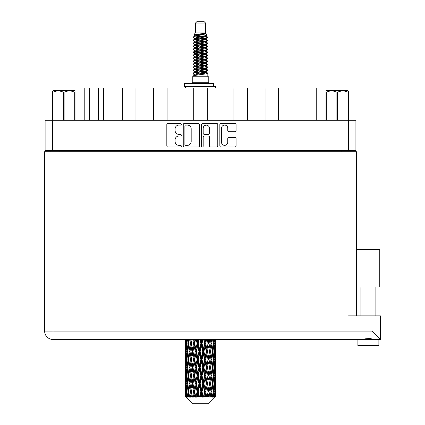 <?xml version="1.0" encoding="UTF-8"?>
<svg xmlns="http://www.w3.org/2000/svg" width="425" height="425" viewBox="0 0 425 425"><rect width="100%" height="100%" fill="white"/><g stroke="black" fill="none" stroke-linecap="round" stroke-linejoin="round"><path stroke-width="0.64" d="M221.489 142.194A3.15 3.15 0 0 0 224.639 145.345A3.15 3.15 0 0 0 227.784 142.194L227.784 138.635A1.179 1.179 0 0 1 228.963 137.456L234.908 137.456A1.179 1.179 0 0 1 236.082 138.635L236.082 145.812A1.179 1.179 0 0 1 234.908 146.992L221.016 146.992A1.179 1.179 0 0 1 219.842 145.812L219.842 124.626A1.179 1.179 0 0 1 221.016 123.452L234.908 123.452A1.179 1.179 0 0 1 236.082 124.626L236.082 130.571A1.179 1.179 0 0 1 234.908 131.75L228.963 131.75A1.179 1.179 0 0 1 227.784 130.571L227.784 128.249A3.15 3.15 0 0 0 224.639 125.099A3.15 3.15 0 0 0 221.489 128.249L221.489 142.194M202.364 146.992A0.823 0.823 0 0 0 203.187 146.168L203.187 137.222A1.179 1.179 0 0 1 204.367 136.042L208.308 136.042A1.179 1.179 0 0 1 209.482 137.222L209.482 145.812A1.179 1.179 0 0 0 210.662 146.992L216.607 146.992A1.179 1.179 0 0 0 217.781 145.812L217.781 124.626A1.179 1.179 0 0 0 216.607 123.452L202.714 123.452A1.179 1.179 0 0 0 201.54 124.626L201.54 146.168A0.823 0.823 0 0 0 202.364 146.992M199.479 145.812L199.479 124.626A1.179 1.179 0 0 0 198.305 123.452L184.413 123.452A1.179 1.179 0 0 0 183.239 124.626L183.239 145.812A1.179 1.179 0 0 0 184.413 146.992L198.305 146.992A1.179 1.179 0 0 0 199.479 145.812M45.114 120.291L45.114 150.508L45.114 120.291L355.906 120.291L355.906 151.709M355.906 120.291L355.906 150.508L45.114 150.508L45.114 151.709M178.883 125.099L180.503 125.099A0.823 0.823 0 0 0 181.326 124.275A0.823 0.823 0 0 0 180.503 123.452L167.997 123.452A1.179 1.179 0 0 0 166.818 124.626L166.818 145.812A1.179 1.179 0 0 0 167.997 146.992L180.503 146.992A0.823 0.823 0 0 0 181.326 146.168A0.823 0.823 0 0 0 180.503 145.345L178.883 145.345A3.767 3.767 0 0 1 175.116 141.578L175.116 139.809A3.767 3.767 0 0 1 178.883 136.042L180.503 136.042A0.823 0.823 0 0 0 181.326 135.219A0.823 0.823 0 0 0 180.503 134.396L178.883 134.396A3.767 3.767 0 0 1 175.116 130.629L175.116 128.865A3.767 3.767 0 0 1 178.883 125.099M233.893 120.291L233.893 88.039L207.294 88.039L207.294 120.291M265.072 120.291L265.072 88.039L247.462 88.039L247.462 120.291M122.384 120.291L122.384 88.039L103.387 88.039L103.387 120.291M153.558 120.291L153.558 88.039L135.947 88.039L135.947 120.291M193.726 120.291L193.726 88.039L167.126 88.039L167.126 120.291M50.926 151.709L50.926 150.508M350.094 150.508L350.094 151.709M84.798 120.291L84.798 88.039L103.387 88.039M308.067 120.291L308.067 88.039L278.635 88.039L278.635 120.291M308.067 88.039L316.221 88.039L316.221 120.291M247.462 88.039L233.893 88.039M278.635 88.039L265.072 88.039M135.947 88.039L122.384 88.039M167.126 88.039L153.558 88.039M207.294 88.039L193.726 88.039M185.709 125.099A0.823 0.823 0 0 0 184.886 125.922L184.886 144.516A0.823 0.823 0 0 0 185.709 145.345L187.414 145.345A3.767 3.767 0 0 0 191.181 141.578L191.181 128.865A3.767 3.767 0 0 0 187.414 125.099L185.709 125.099M209.482 128.308A3.15 3.15 0 0 0 206.337 125.157A3.15 3.15 0 0 0 203.187 128.308L203.187 133.222A1.179 1.179 0 0 0 204.367 134.396L208.308 134.396A1.179 1.179 0 0 0 209.482 133.222L209.482 128.308M368.379 286.96L356.984 286.96L356.984 249.549L379.769 249.549L379.769 286.96L368.379 286.96M362.977 339.315L364.528 338.964M53.024 151.709L53.024 331.086L371.976 331.086L371.976 315.86L380.37 315.86L380.37 339.479L378.255 339.479L378.872 339.479L378.872 345.477L357.887 345.477L357.887 339.479L358.498 339.479L53.024 339.479A8.394 8.394 0 0 1 44.63 331.086L44.63 151.709L356.389 151.709L356.389 315.86M378.255 339.479L358.498 339.479M44.63 151.709L44.63 331.086A8.394 8.394 0 0 0 53.024 339.479L53.024 331.086L44.63 331.086M371.976 315.86L347.995 315.86L347.995 151.709M371.976 331.086L380.37 339.479L380.37 315.86M368.379 338.491L370.398 338.629M373.782 339.315L374.983 339.479C370.589 338.385 366.185 338.385 361.771 339.479M53.306 90.557L52.604 91.216L52.604 92.113L52.604 91.216L53.306 90.557L58.209 90.557L52.918 92.113L52.918 120.291M52.604 120.291L52.604 92.113L52.918 92.113M74.715 120.291L74.715 92.113L69.424 90.557L75.028 90.557L75.028 120.291M74.715 92.113L75.028 92.113M63.506 120.291L63.506 92.113L58.209 90.557L69.424 90.557L64.127 92.113L64.127 120.291M63.506 92.113L64.127 92.113M58.209 90.557L69.812 90.557M195.473 23.051L205.546 23.051L203.745 21.25L197.274 21.25L195.473 23.051L195.473 32.04L194.198 35.121L195.25 35.854M205.546 23.051L205.546 32.04L195.473 32.04M208.781 76.766L192.238 76.766L192.238 82.763L208.781 82.763L208.781 76.766M194.214 82.763L194.214 83.364M206.805 82.763L206.805 83.364M205.727 33.623L196.483 35.482L193.402 37.049C193.311 36.019 203.734 34.903 205.727 33.623L202.592 33.623C197.965 34.149 195.165 34.648 194.198 35.121M193.402 37.049L193.38 37.751L195.25 38.856M205.546 32.04L206.693 35.318L204.537 36.231L196.483 37.729L194.82 38.478L195.054 38.749M206.821 35.121C207.442 35.992 192.939 36.789 193.194 37.543M207.618 37.049L207.825 37.543L207.267 37.543L207.618 37.049L205.966 35.96L206.199 36.231L204.537 36.98L195.054 38.957L193.194 40.162L193.38 40.752L195.054 41.751M204.542 69.201L207.825 70.141C208.277 71.14 192.743 72.138 193.194 73.137L193.194 73.514L194.82 74.449L194.82 75.066M205.769 68.829L206.199 69.206L204.537 69.955L196.483 71.453L193.194 73.137M207.825 70.141L207.639 70.725L204.537 72.202L196.483 73.7L194.82 74.449M207.825 70.518C208.277 71.517 192.743 72.516 193.194 73.514L193.194 76.766M207.825 73.137C208.277 74.136 192.743 75.14 193.194 76.139L196.483 74.449L204.537 72.951L206.199 72.202L205.966 71.931L207.825 73.137L207.825 76.766M207.267 37.543C204.722 38.415 192.748 39.291 193.194 40.162M193.194 40.54C192.743 39.541 208.277 38.542 207.825 37.543L204.537 39.227L196.483 40.726L194.82 41.475L194.82 42.224M204.542 38.478L207.825 40.162C208.277 41.161 192.743 42.165 193.194 43.164L193.38 43.748L195.25 44.848M205.966 38.957L206.199 39.227L204.537 39.977L196.483 41.475L193.194 43.164M207.825 40.162L207.639 40.752L205.966 41.751L196.483 43.722L194.82 44.476L195.054 44.747M207.825 40.54C208.277 41.538 192.743 42.537 193.194 43.536M205.966 41.953L207.825 43.164C208.277 44.163 192.743 45.162 193.194 46.16L193.38 46.745L195.25 47.844M206.199 41.475L206.199 42.224L204.537 42.973L196.483 44.476L193.194 46.16M207.825 43.164L207.639 43.748L205.966 44.747L196.483 46.723L194.82 47.472L195.054 47.743M207.825 43.536C208.277 44.535 192.743 45.533 193.194 46.532M206.199 44.476L206.199 45.225L207.825 46.16C208.277 47.159 192.743 48.158 193.194 49.157L193.38 49.741L195.054 50.74M206.199 45.225L204.537 45.974L196.483 47.472L193.194 49.157M207.825 46.16L207.639 46.745L205.966 47.743L196.483 49.72L194.82 50.469L194.82 51.218M207.825 46.532C208.277 47.531 192.743 48.535 193.194 49.534M205.769 47.844L207.825 49.157C208.277 50.155 192.743 51.154 193.194 52.153L193.38 52.742L195.25 53.842M205.966 47.951L206.199 48.222L204.537 48.971L196.483 50.469L193.194 52.153M207.825 49.157L207.639 49.741L205.966 50.74L196.483 52.716L194.82 53.465L195.054 53.741M207.825 49.534C208.277 50.532 192.743 51.531 193.194 52.53M205.966 50.947L207.825 52.153C208.277 53.152 192.743 54.156 193.194 55.154L193.38 55.739L195.25 56.838M206.199 50.469L206.199 51.218L204.537 51.967L196.483 53.465L193.194 55.154M207.825 52.153L207.639 52.742L205.966 53.741L196.483 55.718L194.82 56.467L195.054 56.737M207.825 52.53C208.277 53.529 192.743 54.528 193.194 55.526M205.769 53.842L207.825 55.154C208.277 56.153 192.743 57.152 193.194 58.151L193.38 58.735L195.054 59.734M205.966 53.943L206.199 54.214L204.537 54.963L196.483 56.467L193.194 58.151M207.825 55.154L207.639 55.739L205.966 56.737L196.483 58.714L194.82 59.463L194.82 60.212M207.825 55.526C208.277 56.525 192.743 57.524 193.194 58.528M205.966 56.939L207.825 58.151C208.277 59.149 192.743 60.148 193.194 61.147L193.38 61.731L196.477 62.459M206.199 56.467L206.199 57.216L204.537 57.965L196.483 59.463L193.194 61.147M207.825 58.151L207.639 58.735L205.966 59.734L196.483 61.71L194.82 62.459L195.25 62.836M207.825 58.528C208.277 59.527 192.743 60.525 193.194 61.524M205.769 59.835L207.825 61.147C208.277 62.146 192.743 63.144 193.194 64.143L193.38 64.733L195.054 65.732M205.966 59.941L206.199 60.212L204.537 60.961L196.483 62.459L193.194 64.143M207.825 61.147L207.639 61.731L205.966 62.73L196.483 64.706L194.82 65.455L194.82 66.204M207.825 61.524C208.277 62.523 192.743 63.522 193.194 64.52M204.542 62.459L207.825 64.143C208.277 65.147 192.743 66.146 193.194 67.145L193.38 67.729L195.054 68.728M205.966 62.937L206.199 63.208L204.537 63.957L196.483 65.455L193.194 67.145M207.825 64.143L207.639 64.733L205.966 65.732L196.483 67.708L194.82 68.457L194.82 69.206M207.825 64.52C208.277 65.519 192.743 66.518 193.194 67.517M205.966 65.933L207.825 67.145C208.277 68.143 192.743 69.142 193.194 70.141L193.38 70.725L195.25 71.825M206.199 65.455L206.199 66.204L204.537 66.953L196.483 68.457L193.194 70.141M207.825 67.145L207.639 67.729L205.966 68.728L196.483 70.704L194.82 71.453L195.054 71.724M207.825 67.517C208.277 68.515 192.743 69.519 193.194 70.518M195.617 37.963L197.508 38.261M195.011 38.229L196.477 38.478M203.506 39.445L205.403 39.743M195.617 43.961L197.508 44.258M204.542 45.22L206.008 45.47M195.011 44.227L196.477 44.476M203.506 45.438L205.403 45.735M195.617 46.957L197.508 47.255M204.542 48.222L206.008 48.466M195.011 47.223L196.477 47.472M193.343 52.344L197.508 53.252M204.542 54.214L206.008 54.464M195.011 53.221L196.477 53.47M203.506 54.432L207.676 55.34M204.542 60.212L206.008 60.456M195.617 61.944L197.508 62.241M204.542 63.208L206.008 63.458M203.506 63.426L205.403 63.723M203.506 69.418L205.403 69.716M195.617 70.938L197.508 71.235M201.965 71.825L206.008 72.447M195.011 71.203L196.477 71.453M203.506 72.42L205.403 72.718M215.454 394.033L215.358 396.557L215.162 391.696L215.379 386.176L215.401 396.557M215.496 378.144L215.496 389.194L215.486 375.636L215.379 381.151L215.162 375.636L215.379 370.106L215.486 375.636M215.486 359.566L215.379 365.091L215.162 359.566L215.379 354.036L215.496 373.123L215.443 367.593L214.784 367.593M215.496 346.003L215.496 357.053L215.332 339.479M215.496 339.479L215.496 340.988L215.491 339.479M207.926 403.75L215.156 396.557L207.926 403.75L193.093 403.75L185.582 396.557L185.64 394.203L185.714 396.557L186.442 397.157L185.953 396.557L185.725 391.696L185.991 386.176L186.368 391.696L185.953 396.557M190.512 359.566L189.582 365.091L188.737 359.566L189.582 354.036L190.512 359.566L191.34 359.566L190.958 362.079L191.988 367.593L190.958 373.123L189.996 367.593L191.34 359.566L189.996 351.533L190.958 346.003L191.988 351.533L190.958 357.053L190.336 353.542M190.512 375.636L189.582 381.151L188.737 375.636L189.582 370.106L190.512 375.636L191.34 375.636L190.336 381.655L190.958 378.144L191.988 383.663L190.958 389.194L189.996 383.663L191.34 375.636L190.336 369.601M185.523 349.026L185.523 339.479L185.566 349.196M185.688 339.479L185.64 340.988L185.597 339.479M185.799 341.642L185.64 340.988M185.576 343.496L186.235 343.496M185.534 351.533L185.64 346.003L185.858 351.533L185.64 357.053L185.534 351.533L185.534 367.593L185.64 362.079L185.858 367.593L185.64 373.123L185.534 367.593M186.086 339.479L186.368 343.496L185.991 349.026L185.911 339.479M186.708 339.479L186.575 340.988L186.447 339.479M186.904 342.433L186.575 340.988M186.368 343.496L187.133 343.496M186.251 350.099L185.991 349.026M185.799 345.344L185.64 346.003M185.858 351.533L186.575 351.533M185.576 359.566L186.235 359.566M185.799 357.712L185.64 357.053M185.725 359.566L185.991 354.036L186.368 359.566L185.991 365.091L185.725 359.566M186.15 351.533L186.575 346.003L187.101 351.533L186.575 357.053L186.15 351.533M187.547 339.479L188.047 343.496L187.377 349.026L186.803 343.496L187.207 339.479M188.594 339.479L188.387 340.988L188.179 339.479M188.047 343.496L188.87 343.496L188.381 340.988M187.754 350.816L187.377 349.026M186.904 344.553L186.575 346.003M187.101 351.533L187.903 351.533M186.904 358.503L186.575 357.053M186.251 352.968L185.991 354.036M186.368 359.566L187.133 359.566M185.799 361.42L185.64 362.079M185.858 367.593L186.575 367.593M186.251 366.164L185.991 365.091M185.566 369.931L185.534 383.663L185.64 378.144L185.858 383.663L185.64 389.194L185.534 383.663M185.576 375.636L186.235 375.636M185.799 373.782L185.64 373.123M186.15 367.593L186.575 362.079L187.101 367.593L186.575 373.123L186.15 367.593M186.803 359.566L187.377 354.036L188.047 359.566L187.377 365.091L186.803 359.566M187.669 351.533L188.381 346.003L189.189 351.533L188.381 357.053L187.669 351.533M189.826 339.479L190.512 343.496L189.582 349.026L188.737 343.496L189.343 339.479M191.229 339.479L190.958 340.988L190.687 339.479M190.512 343.496L191.34 343.496L190.66 339.479M192.78 339.479L193.598 343.496L192.477 349.026L190.958 340.988M189.189 351.533L190.023 351.533L189.582 349.026M188.87 343.496L188.381 346.003M188.047 359.566L188.87 359.566L188.381 357.053M187.754 352.251L187.377 354.036M187.754 366.876L187.377 365.091M186.904 360.628L186.575 362.079M187.101 367.593L187.903 367.593M185.725 375.636L185.991 370.106L186.368 375.636L185.991 381.151L185.725 375.636M186.251 369.027L185.991 370.106M186.368 375.636L187.133 375.636M186.904 374.574L186.575 373.123M185.799 377.485L185.64 378.144M185.858 383.663L186.575 383.663M186.251 382.229L185.991 381.151M185.566 386.006L185.582 396.557M185.576 391.696L186.235 391.696M185.799 389.853L185.64 389.194M186.803 375.636L187.377 370.106L188.047 375.636L187.377 381.151L186.803 375.636M187.669 367.593L188.381 362.079L189.189 367.593L188.381 373.123L187.669 367.593M191.415 343.496L192.185 339.479M194.448 339.479L194.129 340.988L193.811 339.479M193.598 343.496L194.384 343.496L193.577 339.479M196.217 339.479L197.126 343.496L195.877 349.026L194.666 343.496L194.384 343.496L194.129 340.988M191.988 351.533L192.801 351.533L191.34 343.496L190.958 346.003M192.982 351.533L194.129 346.003L195.325 351.533L194.129 357.053L192.477 349.026M191.415 359.566L190.958 357.053L191.34 359.566L192.801 351.533L192.477 354.036L193.598 359.566L192.477 365.091L191.415 359.566L192.477 354.036M190.023 351.533L189.582 354.036M189.189 367.593L190.023 367.593L189.582 365.091M188.87 359.566L188.381 362.079M188.047 375.636L188.87 375.636L188.381 373.123M187.754 368.316L187.377 370.106M186.15 383.663L186.575 378.144L187.101 383.663L186.575 389.194L186.15 383.663M186.904 376.699L186.575 378.144M187.101 383.663L187.903 383.663M187.754 382.946L187.377 381.151M186.251 385.098L185.991 386.176M186.368 391.696L187.133 391.696M186.904 390.639L186.575 389.194M214.837 396.557L215.358 396.557M185.799 393.55L185.64 394.203M187.669 383.663L188.381 378.144L189.189 383.663L188.381 389.194L187.669 383.663M194.666 343.496L195.542 339.479M198.05 339.479L197.699 340.988L197.354 339.479M186.033 396.557L186.729 397.157L186.378 396.557L186.575 394.203L186.788 396.557L187.632 397.157L186.803 391.696L187.377 386.176L188.047 391.696L187.452 396.557L188.19 397.157L188.381 394.203L188.716 396.557L189.63 397.157L188.737 391.696L189.582 386.176L190.512 391.696L189.693 396.557L190.427 397.157L190.958 394.203L191.388 396.557L192.318 397.157L191.415 391.696L192.477 386.176L193.598 391.696L192.61 396.557L193.295 397.157L194.129 394.203L194.629 396.557L195.516 397.157L195.728 396.557L194.666 391.696L195.877 386.176L197.126 391.696L196.026 396.557L196.616 397.157L197.163 396.557L197.699 394.203L198.241 396.557L199.028 397.157L199.41 396.557L198.278 391.696L199.569 386.176L200.86 391.696L199.723 396.557L200.186 397.157L200.903 396.557L201.45 394.203L201.997 396.557L202.635 397.157L203.166 396.557L202.034 391.696L203.32 386.176L204.579 391.696L203.474 396.557L203.772 397.157L204.616 396.557L205.142 394.203L205.663 396.557L206.104 397.157L206.747 396.557L205.695 391.696L206.89 386.176L208.038 391.696L207.156 397.157L208.069 396.557L208.542 394.203L209.227 397.157L209.945 396.557L209.031 391.696L210.062 386.176L211.023 391.696L210.12 397.157L211.05 396.557L211.438 394.203L211.799 397.157L212.542 396.557L211.831 391.696L212.633 386.176L213.35 391.696L212.484 397.157L213.371 396.557L213.642 394.203L213.663 397.157L214.386 396.557L213.918 391.696L214.444 386.176L214.869 391.696L214.503 396.557L214.088 397.157L214.88 396.557L215.029 394.203L215.156 396.557L214.88 396.557M185.714 396.557L193.093 403.75M213.903 396.557L213.371 396.557M211.804 396.557L211.05 396.557M208.999 396.557L208.069 396.557M207.033 396.557L206.747 396.557M205.663 396.557L204.616 396.557M203.474 396.557L203.166 396.557M201.997 396.557L200.903 396.557M199.723 396.557L199.41 396.557M198.241 396.557L197.163 396.557M196.026 396.557L195.728 396.557M194.629 396.557L193.635 396.557M192.61 396.557L192.344 396.557M191.388 396.557L190.538 396.557M188.716 396.557L188.068 396.557M186.788 396.557L186.378 396.557M197.126 343.496L197.811 343.496L196.929 339.479M199.92 339.479L200.86 343.496L199.569 349.026L198.278 343.496L197.811 343.496L197.699 340.988M195.325 351.533L196.063 351.533L194.384 343.496L194.129 346.003M196.44 351.533L197.699 346.003L198.98 351.533L197.699 357.053L196.44 351.533L196.063 351.533L195.877 349.026M193.598 359.566L194.384 359.566L192.801 351.533L195.213 339.479M194.666 359.566L195.877 354.036L197.126 359.566L195.877 365.091L194.666 359.566L194.384 359.566L194.129 357.053M191.988 367.593L192.801 367.593L191.34 359.566L190.336 365.59M192.982 367.593L194.129 362.079L195.325 367.593L194.129 373.123L192.477 365.091M191.415 375.636L192.477 370.106L193.598 375.636L192.477 381.151L190.958 373.123M190.023 367.593L189.582 370.106M189.189 383.663L190.023 383.663L189.582 381.151M188.87 375.636L188.381 378.144M187.754 384.386L187.377 386.176M188.047 391.696L188.87 391.696L188.381 389.194M186.904 392.758L186.575 394.203M198.278 343.496L199.219 339.479M201.806 339.479L201.45 340.988L201.094 339.479M200.86 343.496L201.413 343.496L200.51 339.479M203.665 339.479L204.579 343.496L203.32 349.026L202.034 343.496L201.413 343.496L201.45 340.988M198.98 351.533L199.607 351.533L197.811 343.496L197.699 346.003M200.154 351.533L201.45 346.003L202.736 351.533L201.45 357.053L200.154 351.533L199.607 351.533L199.569 349.026M197.126 359.566L197.811 359.566L196.063 351.533L195.877 354.036M198.278 359.566L199.569 354.036L200.86 359.566L199.569 365.091L198.278 359.566L197.811 359.566L197.699 357.053M195.325 367.593L196.063 367.593L194.384 359.566L194.129 362.079M196.44 367.593L197.699 362.079L198.98 367.593L197.699 373.123L196.44 367.593L196.063 367.593L195.877 365.091M193.598 375.636L194.384 375.636L192.801 367.593L192.477 370.106M194.666 375.636L195.877 370.106L197.126 375.636L195.877 381.151L194.666 375.636L194.384 375.636L194.129 373.123M191.988 383.663L192.801 383.663L191.34 375.636L198.709 339.479M192.982 383.663L194.129 378.144L195.325 383.663L194.129 389.194L192.477 381.151M190.512 391.696L191.34 391.696L190.336 385.677M191.415 391.696L190.958 389.194M190.023 383.663L189.582 386.176M188.87 391.696L188.381 394.203M202.034 343.496L202.969 339.479M205.477 339.479L205.142 340.988L204.802 339.479M204.579 343.496L204.956 343.496L204.085 339.479M207.209 339.479L208.038 343.496L206.89 349.026L205.695 343.496L204.956 343.496L205.142 340.988M202.736 351.533L203.203 351.533L201.413 343.496L201.45 346.003M203.894 351.533L205.142 346.003L206.353 351.533L205.142 357.053L203.894 351.533L203.203 351.533L203.32 349.026M200.86 359.566L201.413 359.566L199.607 351.533L199.569 354.036M202.034 359.566L203.32 354.036L204.579 359.566L203.32 365.091L202.034 359.566L201.413 359.566L201.45 357.053M198.98 367.593L199.607 367.593L197.811 359.566L197.699 362.079M200.154 367.593L201.45 362.079L202.736 367.593L201.45 373.123L200.154 367.593L199.607 367.593L199.569 365.091M197.126 375.636L197.811 375.636L196.063 367.593L195.877 370.106M198.278 375.636L199.569 370.106L200.86 375.636L199.569 381.151L198.278 375.636L197.811 375.636L197.699 373.123M195.325 383.663L196.063 383.663L194.384 375.636L194.129 378.144M196.44 383.663L197.699 378.144L198.98 383.663L197.699 389.194L196.44 383.663L196.063 383.663L195.877 381.151M193.598 391.696L194.384 391.696L192.801 383.663L192.477 386.176M194.666 391.696L194.384 391.696L194.129 389.194M192.318 397.157L191.34 391.696L190.958 394.203M205.695 343.496L206.571 339.479M208.84 339.479L208.542 340.988L208.239 339.479M208.038 343.496L207.442 339.479M210.359 339.479L211.023 343.496L210.062 349.026L209.031 343.496L208.218 343.496L208.542 340.988M206.353 351.533L206.635 351.533L204.956 343.496L205.142 346.003M207.416 351.533L208.542 346.003L209.605 351.533L208.542 357.053L207.416 351.533L206.635 351.533L206.89 349.026M204.579 359.566L204.956 359.566L203.203 351.533L203.32 354.036M205.695 359.566L206.89 354.036L208.038 359.566L206.89 365.091L205.695 359.566L204.956 359.566L205.142 357.053M202.736 367.593L203.203 367.593L201.413 359.566L201.45 362.079M203.894 367.593L205.142 362.079L206.353 367.593L205.142 373.123L203.894 367.593L203.203 367.593L203.32 365.091M200.86 375.636L201.413 375.636L199.607 367.593L199.569 370.106M202.034 375.636L203.32 370.106L204.579 375.636L203.32 381.151L202.034 375.636L201.413 375.636L201.45 373.123M198.98 383.663L199.607 383.663L197.811 375.636L197.699 378.144M200.154 383.663L201.45 378.144L202.736 383.663L201.45 389.194L200.154 383.663L199.607 383.663L199.569 381.151M197.126 391.696L197.811 391.696L196.063 383.663L195.877 386.176M198.278 391.696L197.811 391.696L197.699 389.194M195.516 397.157L194.384 391.696L194.129 394.203M209.031 343.496L209.791 339.479M211.677 339.479L211.438 340.988L211.188 339.479M212.84 339.479L213.35 343.496L212.633 349.026L211.831 343.496L210.997 343.496L211.438 340.988M209.605 351.533L208.542 346.003M210.508 351.533L211.438 346.003L212.282 351.533L211.438 357.053L210.508 351.533L209.679 351.533L210.062 349.026M208.038 359.566L206.89 354.036M209.031 359.566L210.062 354.036L211.023 359.566L210.062 365.091L209.031 359.566L208.218 359.566L208.542 357.053M206.353 367.593L206.635 367.593L204.956 359.566L205.142 362.079M207.416 367.593L208.542 362.079L209.605 367.593L208.542 373.123L207.416 367.593L206.635 367.593L206.89 365.091M204.579 375.636L204.956 375.636L203.203 367.593L203.32 370.106M205.695 375.636L206.89 370.106L208.038 375.636L206.89 381.151L205.695 375.636L204.956 375.636L205.142 373.123M202.736 383.663L203.203 383.663L201.413 375.636L201.45 378.144M203.894 383.663L205.142 378.144L206.353 383.663L205.142 389.194L203.894 383.663L203.203 383.663L203.32 381.151M200.86 391.696L201.413 391.696L199.607 383.663L199.569 386.176M202.034 391.696L201.413 391.696L201.45 389.194M199.028 397.157L197.811 391.696L197.699 394.203M211.831 343.496L212.426 339.479M213.812 339.479L213.642 340.988L213.467 339.479M213.265 342.773L213.642 340.988M212.973 351.533L213.642 346.003L214.216 351.533L213.642 357.053L212.973 351.533L212.149 351.533L212.633 349.026M210.997 343.496L211.438 346.003M210.683 357.553L210.062 354.036M211.831 359.566L212.633 354.036L213.35 359.566L212.633 365.091L211.831 359.566L210.997 359.566L211.438 357.053M209.605 367.593L208.542 362.079M210.508 367.593L211.438 362.079L212.282 367.593L211.438 373.123L210.508 367.593L209.679 367.593L210.062 365.091M208.038 375.636L206.89 370.106M209.031 375.636L210.062 370.106L211.023 375.636L210.062 381.151L209.031 375.636L208.218 375.636L208.542 373.123M206.353 383.663L206.635 383.663L204.956 375.636L205.142 378.144M207.416 383.663L208.542 378.144L209.605 383.663L208.542 389.194L207.416 383.663L206.635 383.663L206.89 381.151M204.579 391.696L204.956 391.696L203.203 383.663L203.32 386.176M205.695 391.696L204.956 391.696L205.142 389.194M202.635 397.157L201.413 391.696L201.45 394.203M214.572 339.479L214.869 343.496L214.444 349.026L213.918 343.496L214.312 339.479M215.108 339.479L215.029 340.988L214.933 339.479M214.768 342.061L215.029 340.988M213.918 343.496L213.116 343.496M214.115 350.471L214.444 349.026M213.265 344.213L213.642 346.003M213.265 358.843L213.642 357.053M212.149 351.533L212.633 354.036M212.973 367.593L213.642 362.079L214.216 367.593L213.642 373.123L212.973 367.593L212.149 367.593L212.633 365.091M210.997 359.566L211.438 362.079M210.683 373.628L210.062 370.106M211.831 375.636L212.633 370.106L213.35 375.636L212.633 381.151L211.831 375.636L210.997 375.636L211.438 373.123M209.605 383.663L208.542 378.144M210.508 383.663L211.438 378.144L212.282 383.663L211.438 389.194L210.508 383.663L209.679 383.663L210.062 381.151M208.038 391.696L206.89 386.176M209.031 391.696L208.218 391.696L208.542 389.194M206.104 397.157L204.956 391.696L205.142 394.203M213.918 359.566L214.444 354.036L214.869 359.566L214.444 365.091L213.918 359.566L213.116 359.566M214.652 351.533L215.029 346.003L215.029 357.053L214.652 351.533L213.887 351.533M215.422 339.479L215.496 340.988M215.162 343.496L214.444 343.496M215.215 349.685L215.379 349.026M214.768 344.93L215.029 346.003M214.768 358.126L215.029 357.053M214.115 352.596L214.444 354.036M214.115 366.536L214.444 365.091M213.265 360.283L213.642 362.079M213.265 374.919L213.642 373.123M212.149 367.593L212.633 370.106M212.973 383.663L213.642 378.144L214.216 383.663L213.642 389.194L212.973 383.663L212.149 383.663L212.633 381.151M210.997 375.636L211.438 378.144M210.683 389.693L210.062 386.176M211.831 391.696L210.997 391.696L211.438 389.194M209.227 397.157L208.542 394.203M213.918 375.636L214.444 370.106L214.869 375.636L214.444 381.151L213.918 375.636L213.116 375.636M214.652 367.593L215.029 362.079L215.029 373.123L214.652 367.593L213.887 367.593M215.443 351.533L214.784 351.533M215.215 353.382L215.379 354.036M215.162 359.566L214.444 359.566M215.215 365.75L215.379 365.091M214.768 361L215.029 362.079M214.768 374.202L215.029 373.123M214.115 368.656L214.444 370.106M214.115 382.601L214.444 381.151M213.265 376.353L213.642 378.144M213.265 390.979L213.642 389.194M212.149 383.663L212.633 386.176M210.997 391.696L211.438 394.203M214.652 383.663L215.029 378.144L215.029 389.194L214.652 383.663L213.887 383.663M215.215 369.447L215.379 370.106M215.162 375.636L214.444 375.636M215.215 381.809L215.379 381.151M214.768 377.071L215.029 378.144M214.768 390.267L215.029 389.194M214.115 384.726L214.444 386.176M213.918 391.696L213.116 391.696M213.265 392.413L213.642 394.203M215.443 383.663L214.784 383.663M215.486 391.696L215.496 389.194M215.215 385.517L215.379 386.176M215.162 391.696L214.444 391.696M214.768 393.13L215.029 394.203M202.592 33.623L196.483 34.733L194.82 35.482L195.054 35.753M206.008 62.215L205.966 62.73M200.51 72.951L205.403 73.934M198.332 43.35L200.51 43.722M195.054 71.931L194.82 72.202L194.82 71.453M200.51 39.977L202.688 40.354M206.008 53.221L206.199 54.214M200.51 63.957L202.688 64.334M198.332 52.344L200.51 52.716M195.054 62.937L194.82 63.208L194.82 62.459M204.542 71.453L205.966 71.931M210.12 397.157L210.683 393.704M207.156 397.157L210.683 377.644M203.772 397.157L210.683 361.574M200.186 397.157L206.635 367.593L210.683 345.504M196.616 397.157L204.956 359.566L208.967 339.479M193.295 397.157L205.806 339.479M190.427 397.157L194.384 375.636L202.316 339.479M190.336 349.525L192.052 339.479M184.322 86.36L184.322 83.364L213.398 83.364L213.398 86.36L184.322 86.36M215.496 88.039L215.496 86.36L213.398 86.36M185.523 86.36L185.523 88.039M348.415 91.216L347.714 90.557L348.415 91.216L348.415 120.291M348.102 120.291L348.102 92.113L342.81 90.557L347.714 90.557M348.102 92.113L348.415 92.113M336.892 120.291L336.892 92.113L331.596 90.557L342.81 90.557L337.514 92.113L337.514 120.291M336.892 92.113L337.514 92.113M325.991 120.291L325.991 90.557L331.596 90.557L326.299 92.113L326.299 120.291M325.991 92.113L326.299 92.113M330.007 90.557L331.596 90.557M342.81 90.557L343.251 90.557M52.546 120.291L52.546 150.508M348.473 150.508L348.473 120.291M341.1 151.709L341.1 150.508M59.92 150.508L59.92 151.709M89.595 88.039L89.595 120.291M98.589 120.291L98.589 88.039M212.983 86.36L212.983 83.364M375.87 286.96L375.87 315.86M360.883 286.96L360.883 315.86L360.883 286.96M185.523 354.036L185.523 365.091M185.523 370.106L185.523 381.151M185.523 386.176L185.523 396.557M194.82 35.482L194.82 36.231M206.199 38.478L206.199 39.227M194.82 47.472L194.82 48.222M194.82 53.465L194.82 54.214M206.199 62.459L206.199 63.208M206.199 68.457L206.199 69.206M205.966 68.93L207.639 69.928M193.38 61.731L195.054 62.73M206.199 35.482L206.199 36.231M194.82 38.478L194.82 39.227M194.82 44.476L194.82 45.225M206.199 47.472L206.199 48.222M194.82 56.467L194.82 57.216M206.199 59.463L206.199 60.212M206.199 71.453L206.199 72.202"/></g></svg>
